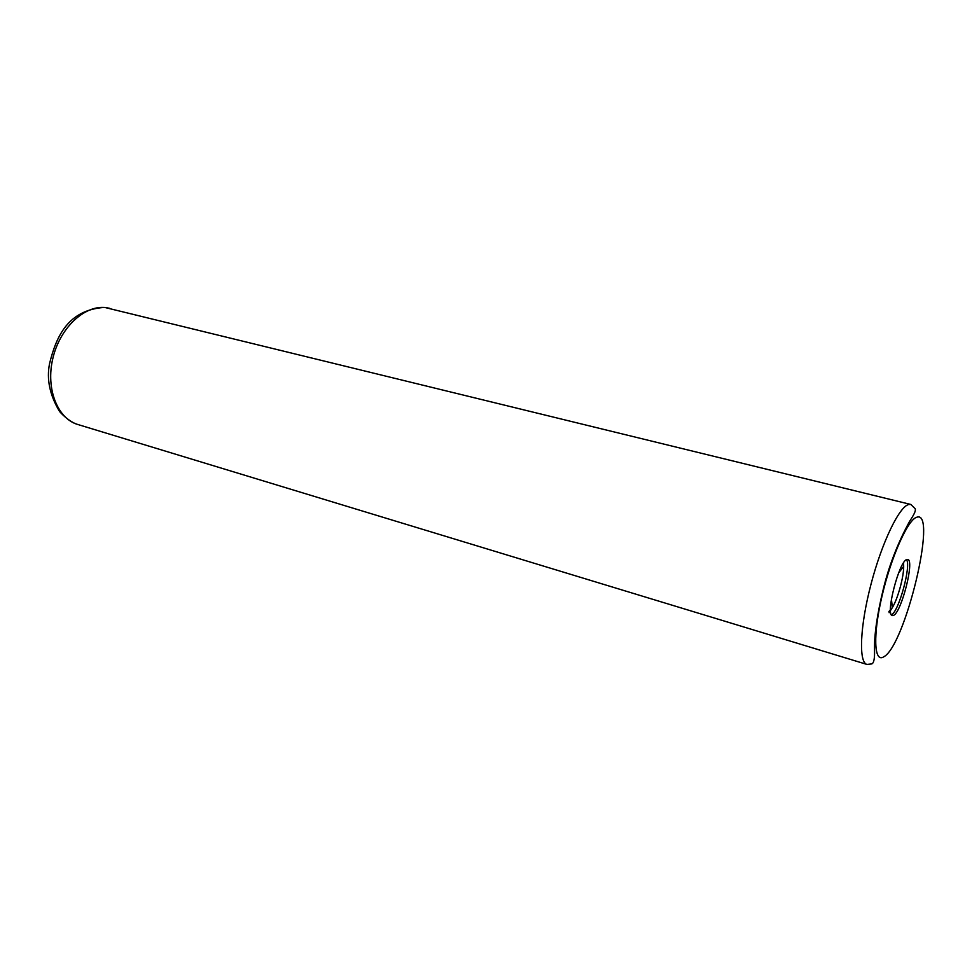 <?xml version="1.0" encoding="UTF-8"?>
<svg xmlns="http://www.w3.org/2000/svg" width="972" height="972" viewBox="0 0 972 972"><rect width="100%" height="100%" fill="white"/><g stroke="black" fill="none" stroke-linecap="round" stroke-linejoin="round"><path stroke-width="1.46" d="M906.84 559.508C899.161 560.88 885.103 615.325 892.332 615.568L893.487 615.398C901.396 612.615 914.822 559.994 907.727 559.435L906.84 559.508M910.813 504.456L908.869 504.48C899.44 506.157 881.92 542.279 870.973 584.354C859.928 626.418 858.531 662.43 866.939 664.423L77.784 424.485C57.555 418.677 45.623 388.897 52.792 358.619C59.717 328.281 83.993 305.33 105.158 307.541L910.813 504.456L915.247 508.781C915.575 510.239 915.733 512.086 909.585 521.357C897.654 543.299 888.87 565.983 883.244 589.409C877.169 614.255 874.265 634.4 874.521 649.855C874.788 658.445 873.864 663.135 871.775 663.912L866.939 664.423M888.906 611.534L892.381 607.536C897.8 598.825 903.887 576.615 903.668 566.36L903.401 563.092M891.409 614.766C898.65 612.153 911.42 565.582 906.524 559.653M916.948 517.177C908.213 518.963 891.446 556.008 882.187 595.338C872.807 634.704 873.962 663.026 883.584 656.902C904.908 646.781 937.944 509.887 916.948 517.177M77.784 424.485C76.812 424.339 68.951 421.836 59.608 411.569C49.742 395.106 46.401 379.116 49.572 363.589C56.425 335.498 68.55 310.044 104.223 307.419M104.818 307.468L109.654 308.282M891.409 599.177L892.381 607.536L889.113 612.725M898.578 573.055L903.668 566.36L903.571 562.837"/></g></svg>
